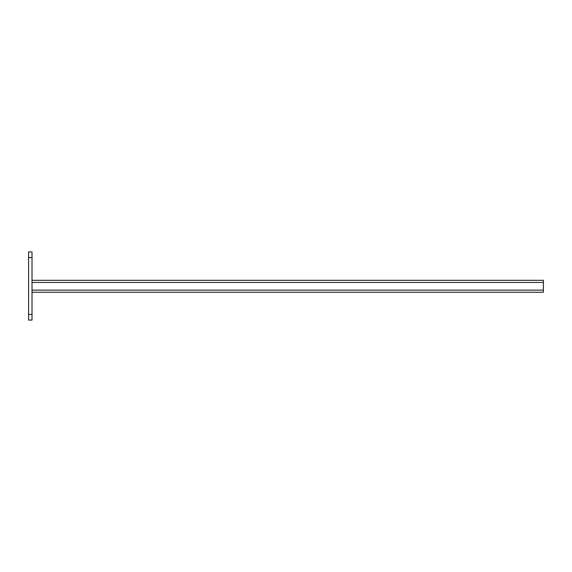 <?xml version="1.0" encoding="UTF-8"?>
<svg xmlns="http://www.w3.org/2000/svg" width="572" height="572" viewBox="0 0 572 572"><rect width="100%" height="100%" fill="white"/><g stroke="black" fill="none" stroke-linecap="round" stroke-linejoin="round"><path stroke-width="0.86" d="M32.011 320.091L28.6 320.091L28.6 314.414L32.011 314.414L32.011 320.091M32.011 257.586L28.6 257.586L28.6 251.909L32.011 251.909L32.011 314.414M28.6 257.586L28.6 314.414M32.011 292.249L543.4 292.249L543.4 280.316L32.011 280.316M543.4 282.446L32.011 282.446M543.4 290.118L32.011 290.118"/></g></svg>
